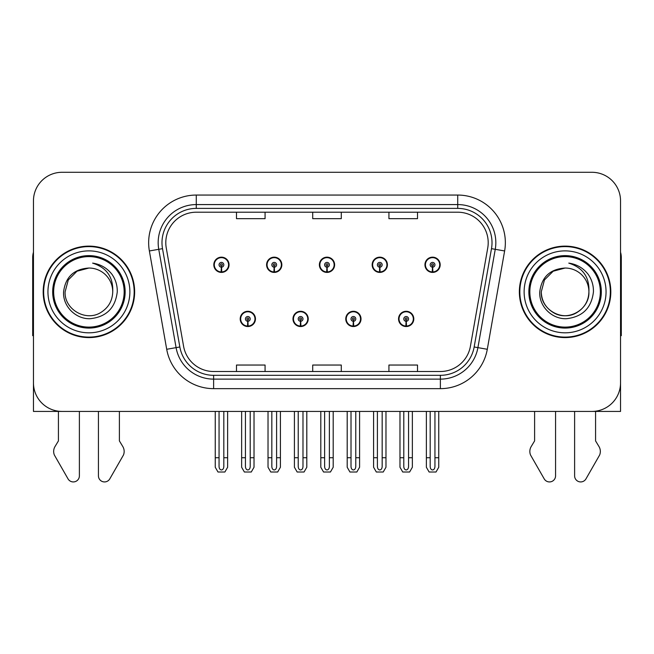 <?xml version="1.0" encoding="UTF-8"?>
<svg xmlns="http://www.w3.org/2000/svg" width="654" height="654" viewBox="0 0 654 654"><rect width="100%" height="100%" fill="white"/><g stroke="black" fill="none" stroke-linecap="round" stroke-linejoin="round"><path stroke-width="0.98" d="M240.206 318.907A7.619 7.619 0 0 0 247.825 326.534A7.619 7.619 0 0 0 255.452 318.907A7.619 7.619 0 0 0 247.825 311.288A7.619 7.619 0 0 0 240.206 318.907M292.984 318.907A7.619 7.619 0 0 0 300.611 326.534A7.619 7.619 0 0 0 308.23 318.907A7.619 7.619 0 0 0 300.611 311.288A7.619 7.619 0 0 0 292.984 318.907M345.77 318.907A7.619 7.619 0 0 0 353.389 326.534A7.619 7.619 0 0 0 361.016 318.907A7.619 7.619 0 0 0 353.389 311.288A7.619 7.619 0 0 0 345.77 318.907M372.159 264.796A7.619 7.619 0 0 0 379.778 272.416A7.619 7.619 0 0 0 387.405 264.796A7.619 7.619 0 0 0 379.778 257.169A7.619 7.619 0 0 0 372.159 264.796M319.381 264.796A7.619 7.619 0 0 0 327 272.416A7.619 7.619 0 0 0 334.619 264.796A7.619 7.619 0 0 0 327 257.169A7.619 7.619 0 0 0 319.381 264.796M266.595 264.796A7.619 7.619 0 0 0 274.222 272.416A7.619 7.619 0 0 0 281.841 264.796A7.619 7.619 0 0 0 274.222 257.169A7.619 7.619 0 0 0 266.595 264.796M213.817 264.796A7.619 7.619 0 0 0 221.436 272.416A7.619 7.619 0 0 0 229.055 264.796A7.619 7.619 0 0 0 221.436 257.169A7.619 7.619 0 0 0 213.817 264.796M398.548 318.907A7.619 7.619 0 0 0 406.175 326.534A7.619 7.619 0 0 0 413.794 318.907A7.619 7.619 0 0 0 406.175 311.288A7.619 7.619 0 0 0 398.548 318.907M424.945 264.796A7.619 7.619 0 0 0 432.564 272.416A7.619 7.619 0 0 0 440.183 264.796A7.619 7.619 0 0 0 432.564 257.169A7.619 7.619 0 0 0 424.945 264.796M33.46 200.868L33.46 411.423L620.54 411.423L620.54 200.868A28.58 28.58 0 0 0 591.952 172.288L62.048 172.288A28.58 28.58 0 0 0 33.46 200.868L33.46 382.835A28.58 28.58 0 0 0 62.048 411.423L591.952 411.423A28.58 28.58 0 0 0 620.54 382.835L620.54 200.868M43.18 291.856A45.731 45.731 0 0 0 88.911 337.587A45.731 45.731 0 0 0 134.642 291.856A45.731 45.731 0 0 0 88.911 246.125A45.731 45.731 0 0 0 43.18 291.856M519.358 291.856A45.731 45.731 0 0 0 565.089 337.587A45.731 45.731 0 0 0 610.82 291.856A45.731 45.731 0 0 0 565.089 246.125A45.731 45.731 0 0 0 519.358 291.856M165.797 242.691A30.485 30.485 0 0 1 196.282 212.207L457.718 212.207A30.485 30.485 0 0 1 487.737 247.989L470.406 346.309A30.485 30.485 0 0 1 440.379 371.505L213.621 371.505A30.485 30.485 0 0 1 183.594 346.309L166.263 247.989A30.485 30.485 0 0 1 165.797 242.691M161.988 242.691A34.302 34.302 0 0 0 162.511 248.651L179.842 346.972A34.302 34.302 0 0 0 213.621 375.314L440.379 375.314A34.302 34.302 0 0 0 474.158 346.972L491.489 248.651A34.302 34.302 0 0 0 457.718 208.389L196.282 208.389A34.302 34.302 0 0 0 161.988 242.691M149.374 250.964A47.636 47.636 0 0 1 196.282 195.055L457.718 195.055A47.636 47.636 0 0 1 504.626 250.964L487.295 349.285A47.636 47.636 0 0 1 440.379 388.648L213.621 388.648A47.636 47.636 0 0 1 166.705 349.285L149.374 250.964L158.75 249.313A38.112 38.112 0 0 1 196.282 204.579L457.718 204.579A38.112 38.112 0 0 1 495.25 249.313L477.911 347.634A38.112 38.112 0 0 1 440.379 379.124L213.621 379.124A38.112 38.112 0 0 1 176.09 347.634L158.75 249.313A38.112 38.112 0 0 1 158.178 242.691M591.952 172.288L62.048 172.288M312.71 212.207L312.71 218.657L341.29 218.657L341.29 212.207M236.486 212.207L236.486 218.657L265.074 218.657L265.074 212.207M388.926 212.207L388.926 218.657L417.514 218.657L417.514 212.207M341.29 371.505L341.29 365.046L312.71 365.046L312.71 371.505M265.074 371.505L265.074 365.046L236.486 365.046L236.486 371.505M417.514 371.505L417.514 365.046L388.926 365.046L388.926 371.505M408.554 411.423L408.554 466.572C408.407 468.616 407.606 469.752 406.175 469.973C404.736 469.752 403.943 468.616 403.788 466.572L403.788 457.726L399.978 457.726L399.978 467.25L402.733 472.016L409.617 472.016L412.363 467.25L412.363 411.423M406.069 321.286L405.864 326.052A7.145 7.145 0 0 1 399.03 318.907A7.145 7.145 0 0 1 406.175 311.762A7.145 7.145 0 0 1 413.32 318.907A7.145 7.145 0 0 1 406.486 326.052L406.273 321.286A2.379 2.379 0 0 0 408.554 318.907A2.379 2.379 0 0 0 406.175 316.528A2.379 2.379 0 0 0 403.788 318.907A2.379 2.379 0 0 0 406.069 321.286L406.134 319.863A0.956 0.956 0 0 1 405.218 318.907A0.956 0.956 0 0 1 406.175 317.958A0.956 0.956 0 0 1 407.123 318.907A0.956 0.956 0 0 1 406.216 319.863L406.273 321.286M413.549 320.812L413.058 320.812M413.058 317.002L413.549 317.002M399.283 320.812L398.793 320.812M398.793 317.002L399.283 317.002M399.978 411.423L399.978 457.726M403.788 411.423L403.788 457.726M408.554 457.726L412.363 457.726M434.943 411.423L434.943 466.572C434.796 468.616 434.003 469.752 432.564 469.973C431.125 469.752 430.332 468.616 430.185 466.572L430.185 457.726L426.367 457.726L426.367 467.25L429.122 472.016L436.005 472.016L438.752 467.25L438.752 411.423M432.457 267.175L432.253 271.933A7.145 7.145 0 0 1 425.419 264.796A7.145 7.145 0 0 1 432.564 257.651A7.145 7.145 0 0 1 439.709 264.796A7.145 7.145 0 0 1 432.874 271.933L432.67 267.175A2.379 2.379 0 0 0 434.943 264.796A2.379 2.379 0 0 0 432.564 262.409A2.379 2.379 0 0 0 430.185 264.796A2.379 2.379 0 0 0 432.457 267.175L432.523 265.745A0.956 0.956 0 0 1 431.607 264.796A0.956 0.956 0 0 1 432.564 263.84A0.956 0.956 0 0 1 433.512 264.796A0.956 0.956 0 0 1 432.605 265.745L432.67 267.175M439.946 266.701L439.447 266.701M439.447 262.892L439.946 262.892M425.672 266.701L425.182 266.701M425.182 262.892L425.672 262.892M426.367 411.423L426.367 457.726M430.185 411.423L430.185 457.726M434.943 457.726L438.752 457.726M355.776 411.423L355.776 466.572C355.621 468.616 354.828 469.752 353.389 469.973C351.958 469.752 351.157 468.616 351.01 466.572L351.01 457.726L347.2 457.726L347.2 467.25L349.947 472.016L356.831 472.016L359.586 467.25L359.586 411.423M353.291 321.286L353.078 326.052A7.145 7.145 0 0 1 346.244 318.907A7.145 7.145 0 0 1 353.389 311.762A7.145 7.145 0 0 1 360.534 318.907A7.145 7.145 0 0 1 353.7 326.052L353.495 321.286A2.379 2.379 0 0 0 355.776 318.907A2.379 2.379 0 0 0 353.389 316.528A2.379 2.379 0 0 0 351.01 318.907A2.379 2.379 0 0 0 353.291 321.286L353.348 319.863A0.956 0.956 0 0 1 352.441 318.907A0.956 0.956 0 0 1 353.389 317.958A0.956 0.956 0 0 1 354.345 318.907A0.956 0.956 0 0 1 353.43 319.863L353.495 321.286M360.771 320.812L360.28 320.812M360.28 317.002L360.771 317.002M346.506 320.812L346.007 320.812M346.007 317.002L346.506 317.002M347.2 411.423L347.2 457.726M351.01 411.423L351.01 457.726M355.776 457.726L359.586 457.726M302.99 411.423L302.99 466.572C302.843 468.616 302.042 469.752 300.611 469.973C299.172 469.752 298.379 468.616 298.224 466.572L298.224 457.726L294.414 457.726L294.414 467.25L297.169 472.016L304.053 472.016L306.8 467.25L306.8 411.423M300.505 321.286L300.3 326.052A7.145 7.145 0 0 1 293.466 318.907A7.145 7.145 0 0 1 300.611 311.762A7.145 7.145 0 0 1 307.756 318.907A7.145 7.145 0 0 1 300.922 326.052L300.709 321.286A2.379 2.379 0 0 0 302.99 318.907A2.379 2.379 0 0 0 300.611 316.528A2.379 2.379 0 0 0 298.224 318.907A2.379 2.379 0 0 0 300.505 321.286L300.57 319.863A0.956 0.956 0 0 1 299.655 318.907A0.956 0.956 0 0 1 300.611 317.958A0.956 0.956 0 0 1 301.559 318.907A0.956 0.956 0 0 1 300.652 319.863L300.709 321.286M307.993 320.812L307.494 320.812M307.494 317.002L307.993 317.002M293.72 320.812L293.229 320.812M293.229 317.002L293.72 317.002M294.414 411.423L294.414 457.726M298.224 411.423L298.224 457.726M302.99 457.726L306.8 457.726M250.212 411.423L250.212 466.572C250.057 468.616 249.264 469.752 247.825 469.973C246.394 469.752 245.593 468.616 245.446 466.572L245.446 457.726L241.637 457.726L241.637 467.25L244.383 472.016L251.267 472.016L254.022 467.25L254.022 411.423M247.727 321.286L247.514 326.052A7.145 7.145 0 0 1 240.68 318.907A7.145 7.145 0 0 1 247.825 311.762A7.145 7.145 0 0 1 254.97 318.907A7.145 7.145 0 0 1 248.136 326.052L247.931 321.286A2.379 2.379 0 0 0 250.212 318.907A2.379 2.379 0 0 0 247.825 316.528A2.379 2.379 0 0 0 245.446 318.907A2.379 2.379 0 0 0 247.727 321.286L247.784 319.863A0.956 0.956 0 0 1 246.877 318.907A0.956 0.956 0 0 1 247.825 317.958A0.956 0.956 0 0 1 248.782 318.907A0.956 0.956 0 0 1 247.866 319.863L247.931 321.286M255.207 320.812L254.717 320.812M254.717 317.002L255.207 317.002M240.942 320.812L240.451 320.812M240.451 317.002L240.942 317.002M241.637 411.423L241.637 457.726M245.446 411.423L245.446 457.726M250.212 457.726L254.022 457.726M382.165 411.423L382.165 466.572C382.01 468.616 381.217 469.752 379.778 469.973C378.347 469.752 377.554 468.616 377.399 466.572L377.399 457.726L373.589 457.726L373.589 467.25L376.336 472.016L383.228 472.016L385.974 467.25L385.974 411.423M379.68 267.175L379.467 271.933A7.145 7.145 0 0 1 372.633 264.796A7.145 7.145 0 0 1 379.778 257.651A7.145 7.145 0 0 1 386.931 264.796A7.145 7.145 0 0 1 380.097 271.933L379.884 267.175A2.379 2.379 0 0 0 382.165 264.796A2.379 2.379 0 0 0 379.778 262.409A2.379 2.379 0 0 0 377.399 264.796A2.379 2.379 0 0 0 379.68 267.175L379.737 265.745A0.956 0.956 0 0 1 378.829 264.796A0.956 0.956 0 0 1 379.778 263.84A0.956 0.956 0 0 1 380.734 264.796A0.956 0.956 0 0 1 379.827 265.745L379.884 267.175M387.16 266.701L386.669 266.701M386.669 262.892L387.16 262.892M372.894 266.701L372.404 266.701M372.404 262.892L372.894 262.892M373.589 411.423L373.589 457.726M377.399 411.423L377.399 457.726M382.165 457.726L385.974 457.726M329.379 411.423L329.379 466.572C329.232 468.616 328.439 469.752 327 469.973C325.561 469.752 324.768 468.616 324.621 466.572L324.621 457.726L320.803 457.726L320.803 467.25L323.558 472.016L330.442 472.016L333.197 467.25L333.197 411.423M326.894 267.175L326.689 271.933A7.145 7.145 0 0 1 319.855 264.796A7.145 7.145 0 0 1 327 257.651A7.145 7.145 0 0 1 334.145 264.796A7.145 7.145 0 0 1 327.311 271.933L327.106 267.175A2.379 2.379 0 0 0 329.379 264.796A2.379 2.379 0 0 0 327 262.409A2.379 2.379 0 0 0 324.621 264.796A2.379 2.379 0 0 0 326.894 267.175L326.959 265.745A0.956 0.956 0 0 1 326.044 264.796A0.956 0.956 0 0 1 327 263.84A0.956 0.956 0 0 1 327.956 264.796A0.956 0.956 0 0 1 327.041 265.745L327.106 267.175M334.382 266.701L333.883 266.701M333.883 262.892L334.382 262.892M320.117 266.701L319.618 266.701M319.618 262.892L320.117 262.892M320.803 411.423L320.803 457.726M324.621 411.423L324.621 457.726M329.379 457.726L333.197 457.726M276.601 411.423L276.601 466.572C276.446 468.616 275.653 469.752 274.222 469.973C272.783 469.752 271.99 468.616 271.835 466.572L271.835 457.726L268.026 457.726L268.026 467.25L270.772 472.016L277.664 472.016L280.411 467.25L280.411 411.423M274.116 267.175L273.903 271.933A7.145 7.145 0 0 1 267.069 264.796A7.145 7.145 0 0 1 274.222 257.651A7.145 7.145 0 0 1 281.367 264.796A7.145 7.145 0 0 1 274.533 271.933L274.32 267.175A2.379 2.379 0 0 0 276.601 264.796A2.379 2.379 0 0 0 274.222 262.409A2.379 2.379 0 0 0 271.835 264.796A2.379 2.379 0 0 0 274.116 267.175L274.173 265.745A0.956 0.956 0 0 1 273.266 264.796A0.956 0.956 0 0 1 274.222 263.84A0.956 0.956 0 0 1 275.171 264.796A0.956 0.956 0 0 1 274.263 265.745L274.32 267.175M281.596 266.701L281.106 266.701M281.106 262.892L281.596 262.892M267.331 266.701L266.84 266.701M266.84 262.892L267.331 262.892M268.026 411.423L268.026 457.726M271.835 411.423L271.835 457.726M276.601 457.726L280.411 457.726M223.815 411.423L223.815 466.572C223.668 468.616 222.875 469.752 221.436 469.973C219.997 469.752 219.204 468.616 219.057 466.572L219.057 457.726L215.248 457.726L215.248 467.25L217.995 472.016L224.878 472.016L227.633 467.25L227.633 411.423M221.33 267.175L221.126 271.933A7.145 7.145 0 0 1 214.291 264.796A7.145 7.145 0 0 1 221.436 257.651A7.145 7.145 0 0 1 228.581 264.796A7.145 7.145 0 0 1 221.747 271.933L221.542 267.175A2.379 2.379 0 0 0 223.815 264.796A2.379 2.379 0 0 0 221.436 262.409A2.379 2.379 0 0 0 219.057 264.796A2.379 2.379 0 0 0 221.33 267.175L221.395 265.745A0.956 0.956 0 0 1 220.488 264.796A0.956 0.956 0 0 1 221.436 263.84A0.956 0.956 0 0 1 222.393 264.796A0.956 0.956 0 0 1 221.477 265.745L221.542 267.175M228.818 266.701L228.328 266.701M228.328 262.892L228.818 262.892M214.553 266.701L214.054 266.701M214.054 262.892L214.553 262.892M215.248 411.423L215.248 457.726M219.057 411.423L219.057 457.726M223.815 457.726L227.633 457.726M58.427 411.423L58.427 440.91L55.042 446.502A9.524 9.524 0 0 0 54.347 454.988L68.032 478.883A6.082 6.082 0 0 0 79.387 475.842L79.387 411.423M33.46 252.215A19.056 19.056 0 0 0 32.7 257.553L32.7 335.682A19.056 19.056 0 0 1 33.46 335.633M98.435 411.423L98.435 475.842A6.082 6.082 0 0 0 109.79 478.883L123.475 454.988A9.524 9.524 0 0 0 122.78 446.502L119.396 440.91L119.396 411.423M534.604 411.423L534.604 440.91L531.22 446.502A9.524 9.524 0 0 0 530.525 454.988L544.21 478.883A6.082 6.082 0 0 0 555.565 475.842L555.565 411.423M620.54 252.215A19.056 19.056 0 0 1 621.3 257.553L621.3 335.682A19.056 19.056 0 0 0 620.54 335.633M574.613 411.423L574.613 475.842A6.082 6.082 0 0 0 585.968 478.883L599.653 454.988A9.524 9.524 0 0 0 598.958 446.502L595.573 440.91L595.573 411.423M124.162 291.856A35.251 35.251 0 0 1 88.911 327.106A35.251 35.251 0 0 1 53.661 291.856A35.251 35.251 0 0 1 88.911 256.605A35.251 35.251 0 0 1 124.162 291.856M63.585 291.856C62.686 306.301 75.766 319.226 90.097 318.711C106.275 316.994 115.333 308.042 117.262 291.856C117.409 285.479 115.668 279.667 112.038 274.394C107.068 268.017 100.585 264.257 92.606 263.112C106.676 267.617 113.387 277.198 112.733 291.856C112.406 300.832 108.441 307.707 100.822 312.481C85.976 321.989 64.28 309.465 65.089 291.856L68.286 279.945L77 271.222L88.911 268.034C73.935 269.015 65.49 276.953 63.585 291.856M43.654 291.856A45.257 45.257 0 0 1 88.911 246.599A45.257 45.257 0 0 1 134.168 291.856A45.257 45.257 0 0 1 88.911 337.104A45.257 45.257 0 0 1 43.654 291.856M112.733 291.856C112.406 300.832 108.441 307.707 100.822 312.481C85.976 321.989 64.28 309.465 65.089 291.856L68.286 279.945L77 271.222L88.911 268.034L77 271.222L68.286 279.945L65.089 291.856L68.286 279.945L77 271.222L88.911 268.034A23.822 23.822 0 0 1 112.733 291.856M600.339 291.856A35.251 35.251 0 0 1 565.089 327.106A35.251 35.251 0 0 1 529.838 291.856A35.251 35.251 0 0 1 565.089 256.605A35.251 35.251 0 0 1 600.339 291.856M539.763 291.856C538.863 306.301 551.943 319.226 566.274 318.711C582.452 316.994 591.51 308.042 593.44 291.856C593.587 285.479 591.845 279.667 588.216 274.394C583.245 268.017 576.763 264.257 568.784 263.112C582.853 267.617 589.565 277.198 588.911 291.856C588.584 300.832 584.619 307.707 577 312.481C562.154 321.989 540.457 309.465 541.267 291.856L544.463 279.945L553.178 271.222L565.089 268.034C550.112 269.015 541.667 276.953 539.763 291.856M519.832 291.856A45.257 45.257 0 0 1 565.089 246.599A45.257 45.257 0 0 1 610.346 291.856A45.257 45.257 0 0 1 565.089 337.104A45.257 45.257 0 0 1 519.832 291.856M588.911 291.856C589.72 309.465 568.024 321.989 553.178 312.481C545.559 307.707 541.594 300.832 541.267 291.856L544.463 279.945L553.178 271.222L565.089 268.034L553.178 271.222L544.463 279.945L541.267 291.856L544.463 279.945L553.178 271.222L565.089 268.034A23.822 23.822 0 0 1 588.911 291.856C588.584 300.832 584.619 307.707 577 312.481C562.154 321.989 540.457 309.465 541.267 291.856M457.718 195.055L457.718 208.389M158.75 249.313L162.511 248.651M213.621 388.648L213.621 375.314M440.379 375.314L440.379 388.648M474.158 346.972L487.295 349.285M166.705 349.285L179.842 346.972M491.489 248.651L504.626 250.964M196.282 195.055L196.282 208.389M405.864 326.052A7.145 7.145 0 0 1 399.03 318.907M432.253 271.933A7.145 7.145 0 0 1 425.419 264.796M353.078 326.052A7.145 7.145 0 0 1 346.244 318.907M300.3 326.052A7.145 7.145 0 0 1 293.466 318.907M247.514 326.052A7.145 7.145 0 0 1 240.68 318.907M379.467 271.933A7.145 7.145 0 0 1 372.633 264.796M326.689 271.933A7.145 7.145 0 0 1 319.855 264.796M273.903 271.933A7.145 7.145 0 0 1 267.069 264.796M221.126 271.933A7.145 7.145 0 0 1 214.291 264.796M125.143 291.856A36.232 36.232 0 0 1 88.911 328.079A36.232 36.232 0 0 1 52.68 291.856A36.232 36.232 0 0 1 88.911 255.624A36.232 36.232 0 0 1 125.143 291.856M47.946 291.856A40.965 40.965 0 0 1 88.911 250.883A40.965 40.965 0 0 1 129.876 291.856A40.965 40.965 0 0 1 88.911 332.821A40.965 40.965 0 0 1 47.946 291.856M601.32 291.856A36.232 36.232 0 0 1 565.089 328.079A36.232 36.232 0 0 1 528.857 291.856A36.232 36.232 0 0 1 565.089 255.624A36.232 36.232 0 0 1 601.32 291.856M524.124 291.856A40.965 40.965 0 0 1 565.089 250.883A40.965 40.965 0 0 1 606.054 291.856A40.965 40.965 0 0 1 565.089 332.821A40.965 40.965 0 0 1 524.124 291.856"/></g></svg>
